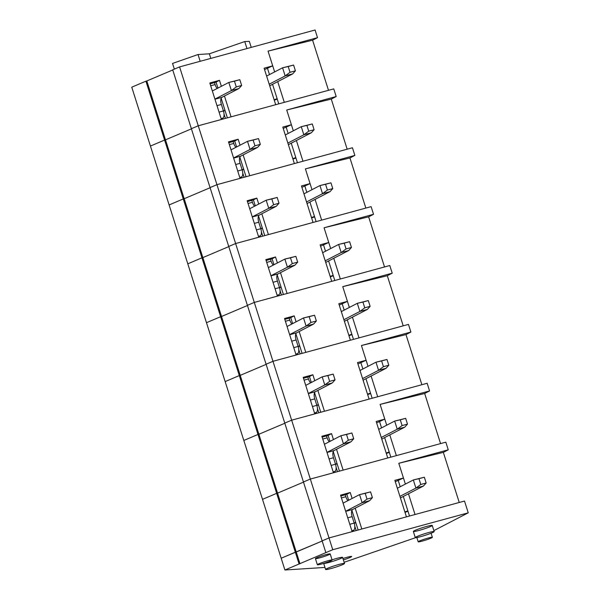 <?xml version="1.0" encoding="UTF-8"?>
<svg xmlns="http://www.w3.org/2000/svg" width="600" height="600" viewBox="0 0 600 600"><rect width="100%" height="100%" fill="white"/><g stroke="black" fill="none" stroke-linecap="round" stroke-linejoin="round"><path stroke-width="0.9" d="M332.055 559.815A9.922 0.84 -17.6 0 1 342.57 557.355A9.922 0.84 -17.6 0 1 329.183 562.388A9.922 0.84 -17.6 0 1 323.685 563.393M319.725 557.85A7.748 0.652 -17.6 0 1 315.405 558.6A7.748 0.652 -17.6 0 1 322.597 555.638A7.748 0.652 -17.6 0 1 330.18 553.92A7.748 0.652 -17.6 0 1 319.725 557.85M418.853 530.482A9.922 0.84 -17.6 0 1 413.332 531.45A9.922 0.84 -17.6 0 1 422.535 527.655A9.922 0.84 -17.6 0 1 432.24 525.45A9.922 0.84 -17.6 0 1 418.853 530.482M324.952 567.442L284.918 570L332.745 549.72L468.24 512.82L433.875 530.618M415.575 537.675L344.138 562.298M342.93 558.502A8.678 0.735 -17.6 0 1 346.837 557.34A8.678 0.735 -17.6 0 1 351.668 556.5A8.678 0.735 -17.6 0 1 343.373 559.898M284.918 570L281.183 558.225L322.17 541.013L296.243 552.007L277.56 493.125L258.885 434.25L284.812 423.255L258.885 434.25L240.21 375.368L266.138 364.373L240.21 375.368L221.528 316.485L247.462 305.49L221.528 316.485L202.853 257.603L228.78 246.615L202.853 257.603L184.178 198.728L210.105 187.733L184.178 198.728L165.495 139.845L191.422 128.85L165.495 139.845L146.82 80.963L172.748 69.968M325.86 552.638L322.125 540.862L329.01 537.945L464.505 501.045L468.24 512.82M332.745 549.72L291.653 420.18L427.147 383.28L429.577 390.938L424.665 393.48L380.108 404.408L429.577 390.938M299.978 563.783L296.243 552.007L295.343 552.217L257.985 434.46L258.885 434.25L257.985 434.46L239.31 375.577L240.21 375.368L239.31 375.577L220.627 316.702L221.528 316.485L220.627 316.702L201.952 257.82L202.853 257.603L201.952 257.82L183.27 198.938L184.178 198.728L183.27 198.938L164.595 140.055L165.495 139.845L164.595 140.055L145.92 81.18L146.82 80.963M299.077 564L295.343 552.217L281.183 558.225L243.825 440.46L257.985 434.46L243.825 440.46L225.15 381.585L239.31 375.577L225.15 381.585L206.475 322.702L220.627 316.702L206.475 322.702L187.792 263.82L201.952 257.82L187.792 263.82L169.118 204.938L183.27 198.938L169.118 204.938L150.435 146.062L164.595 140.055L150.435 146.062L131.76 87.18L145.92 81.18M380.108 404.408L386.707 425.197M389.79 434.91L396.36 455.632M424.665 393.48L440.565 443.595M376.612 422.842L384.78 419.13L376.178 421.47L387.757 457.98L343.132 470.13L336.525 449.295M322.147 437.138L328.11 435.405L331.553 433.627L333.442 439.582M331.553 433.627L321.87 436.26L333.45 472.77L310.335 479.062L445.83 442.162L448.252 449.82L443.34 452.362L398.79 463.29L448.252 449.82M328.11 435.405L330 441.368M333.233 451.545L339.442 471.135M379.62 421.8L381.548 427.875M384.63 437.588L390.832 457.14M340.83 496.013L346.793 494.287L350.228 492.502L340.553 495.143L352.132 531.645L329.01 537.945L322.125 540.862L284.767 423.105L291.653 420.18L272.978 361.305L408.472 324.405L410.895 332.055L405.982 334.597L361.433 345.525L410.895 332.055M303.442 481.987L310.335 479.062L303.442 481.987M277.56 493.125L303.495 482.13L277.56 493.125M262.507 499.342L276.66 493.342L262.507 499.342M389.332 452.415L386.325 453.465M386.19 453.045L389.197 451.987M326.985 452.385L343.462 443.85L350.993 441.803L334.043 450.577A6.202 2.715 74.8 0 0 333.457 457.74L335.513 464.22A6.202 2.715 74.8 0 1 334.92 471.375L333.278 472.23M329.288 441.735A6.202 2.715 74.8 0 1 327.142 437.835L326.52 435.87M335.468 464.092L337.035 463.545M335.565 464.385L337.132 463.838M348.345 440.22L343.462 443.85L340.89 435.728L351.892 432.982L346.515 434.452L348.345 440.22L353.722 438.757L351.892 432.982M324.413 444.263L340.89 435.728L346.515 434.452M350.993 441.803L353.722 438.757M407.49 424.11L402.112 425.58L400.283 419.805L405.66 418.342L407.49 424.11L404.76 427.162L397.23 429.21L394.658 421.088L400.283 419.805M378.683 429.36L394.658 421.088L405.66 418.342M402.112 425.58L397.23 429.21L381.255 437.482M404.76 427.162L381.757 439.072M398.79 463.29L405.382 484.08M408.465 493.793L415.035 514.515M443.34 452.362L459.24 502.478M326.452 568.822A9.922 0.84 -17.6 0 1 336.945 565.028A9.922 0.84 -17.6 0 1 344.513 563.482A9.922 0.84 -17.6 0 1 335.31 567.278A9.922 0.84 -17.6 0 1 325.605 569.475A9.922 0.84 -17.6 0 1 326.452 568.822M416.123 536.918A9.922 0.84 -17.6 0 1 426.615 533.123A9.922 0.84 -17.6 0 1 434.183 531.577A9.922 0.84 -17.6 0 1 424.98 535.373A9.922 0.84 -17.6 0 1 415.275 537.57A9.922 0.84 -17.6 0 1 416.123 536.918M418.838 541.312A7.44 0.63 -17.6 0 1 426.705 538.463A7.44 0.63 -17.6 0 1 432.375 537.308A7.44 0.63 -17.6 0 1 425.475 540.15A7.44 0.63 -17.6 0 1 418.192 541.8A7.44 0.63 -17.6 0 1 418.838 541.312M318.015 564.217A7.748 0.652 -17.6 0 1 326.212 561.248A7.748 0.652 -17.6 0 1 332.123 560.04A7.748 0.652 -17.6 0 1 324.938 563.01A7.748 0.652 -17.6 0 1 317.347 564.727A7.748 0.652 -17.6 0 1 318.015 564.217M395.287 481.725L403.455 478.013L394.853 480.353L406.433 516.855L361.808 529.013L355.2 508.178M350.228 492.502L352.118 498.465M346.793 494.287L348.683 500.243M351.907 510.428L358.125 530.018M398.303 480.683L400.222 486.75M403.305 496.463L409.507 516.023M408.007 511.29L405.007 512.347M404.873 511.92L407.88 510.87M345.668 511.268L362.145 502.732L369.668 500.685L352.725 509.46A6.202 2.715 74.8 0 0 352.132 516.623L354.188 523.095A6.202 2.715 74.8 0 1 353.603 530.257L351.96 531.105M347.962 500.618A6.202 2.715 74.8 0 1 345.817 496.717L345.195 494.752M354.15 522.967L355.718 522.42M354.24 523.268L355.808 522.72M367.02 499.103L362.145 502.732L359.565 494.61L370.567 491.865L365.19 493.327L367.02 499.103L372.397 497.632L370.567 491.865M343.087 503.138L359.565 494.61L365.19 493.327M369.668 500.685L372.397 497.632M426.165 482.993L420.787 484.455L418.957 478.688L424.335 477.225L426.165 482.993L423.435 486.037L415.912 488.092L413.332 479.963L418.957 478.688M397.357 488.235L413.332 479.963L424.335 477.225M420.787 484.455L415.912 488.092L399.938 496.365M423.435 486.037L400.44 497.947M361.433 345.525L368.025 366.322M371.108 376.035L377.685 396.757M405.982 334.597L421.882 384.72M357.938 363.96L366.105 360.248L357.502 362.595L369.082 399.097L324.45 411.248L317.843 390.412M303.472 378.255L309.435 376.522L312.87 374.745L314.76 380.7M312.87 374.745L303.195 377.377L314.775 413.888L291.653 420.18L284.767 423.105L266.093 364.222L272.978 361.305L254.295 302.423L389.79 265.522L392.22 273.18L387.308 275.722L342.757 286.65L392.22 273.18M309.435 376.522L311.325 382.485M314.558 392.67L320.767 412.252M360.945 362.918L362.873 368.993M365.947 378.705L372.157 398.257M370.657 393.533L367.65 394.582M367.515 394.162L370.522 393.105M308.31 393.502L324.788 384.975L332.317 382.92L315.368 391.702A6.202 2.715 74.8 0 0 314.775 398.857L316.83 405.338A6.202 2.715 74.8 0 1 316.245 412.493L314.603 413.347M310.605 382.853A6.202 2.715 74.8 0 1 308.468 378.96L307.837 376.987M316.793 405.21L318.36 404.662M316.882 405.502L318.45 404.955M329.663 381.337L324.788 384.975L322.207 376.845L333.21 374.108L327.832 375.57L329.663 381.337L335.04 379.875L333.21 374.108M305.73 385.38L322.207 376.845L327.832 375.57M332.317 382.92L335.04 379.875M388.808 365.235L383.43 366.697L381.6 360.923L386.978 359.46L388.808 365.235L386.085 368.28L378.555 370.327L375.975 362.205L381.6 360.923M360 370.478L375.975 362.205L386.978 359.46M383.43 366.697L378.555 370.327L362.58 378.6M386.085 368.28L363.082 380.19M342.757 286.65L349.35 307.44M352.433 317.153L359.002 337.875M387.308 275.722L403.207 325.837M339.255 305.077L347.423 301.365L338.82 303.712L350.4 340.215L305.775 352.373L299.168 331.538M284.79 319.373L290.752 317.647L294.195 315.862L296.085 321.825M294.195 315.862L284.52 318.502L296.1 355.005L272.978 361.305L266.093 364.222L247.41 305.34L254.295 302.423L235.62 243.54L371.115 206.64L373.545 214.298L368.632 216.84L324.075 227.767L373.545 214.298M290.752 317.647L292.642 323.603M295.875 333.788L302.093 353.377M342.263 304.043L344.19 310.11M347.272 319.822L353.475 339.382M351.975 334.65L348.968 335.7M348.832 335.28L351.84 334.23M289.635 334.627L306.112 326.093L313.635 324.045L296.685 332.82A6.202 2.715 74.8 0 0 296.1 339.975L298.155 346.455A6.202 2.715 74.8 0 1 297.562 353.618L295.928 354.465M291.93 323.978A6.202 2.715 74.8 0 1 289.785 320.077L289.163 318.105M298.118 346.327L299.678 345.78M298.207 346.627L299.775 346.072M310.987 322.455L306.112 326.093L303.532 317.962L314.535 315.225L309.157 316.688L310.987 322.455L316.365 320.993L314.535 315.225M287.055 326.498L303.532 317.962L309.157 316.688M313.635 324.045L316.365 320.993M370.132 306.353L364.755 307.815L362.925 302.048L368.303 300.577L370.132 306.353L367.403 309.397L359.88 311.445L357.3 303.322L362.925 302.048M341.325 311.595L357.3 303.322L368.303 300.577M364.755 307.815L359.88 311.445L343.897 319.725M367.403 309.397L344.407 321.308M324.075 227.767L330.675 248.558M333.75 258.27L340.327 278.993M368.632 216.84L384.525 266.955M320.58 246.202L328.748 242.49L320.145 244.83L331.725 281.34L287.1 293.49L280.485 272.655M266.115 260.49L272.077 258.765L275.52 256.987L277.41 262.942M275.52 256.987L265.837 259.62L277.418 296.123L254.295 302.423L247.41 305.34L228.735 246.465L235.62 243.54L216.945 184.665L352.44 147.757L354.862 155.415L349.95 157.958L305.4 168.885L354.862 155.415M272.077 258.765L273.968 264.72M277.2 274.905L283.41 294.495M323.587 245.16L325.515 251.228M328.597 260.94L334.8 280.5M333.3 275.767L330.293 276.825M330.157 276.397L333.165 275.347M270.952 275.745L287.43 267.21L294.96 265.163L278.01 273.938A6.202 2.715 74.8 0 0 277.425 281.1L279.48 287.572A6.202 2.715 74.8 0 1 278.888 294.735L277.245 295.582M273.255 265.095A6.202 2.715 74.8 0 1 271.11 261.195L270.487 259.23M279.435 287.445L281.002 286.897M279.525 287.745L281.093 287.197M292.312 263.58L287.43 267.21L284.858 259.087L295.853 256.343L290.475 257.805L292.312 263.58L297.683 262.118L295.853 256.343M268.373 267.623L284.858 259.087L290.475 257.805M294.96 265.163L297.683 262.118M351.45 247.47L346.072 248.933L344.243 243.165L349.62 241.702L351.45 247.47L348.728 250.515L341.197 252.57L338.618 244.44L344.243 243.165M322.642 252.712L338.618 244.44L349.62 241.702M346.072 248.933L341.197 252.57L325.222 260.843M348.728 250.515L325.725 262.433M305.4 168.885L311.993 189.675M315.075 199.395L321.645 220.11M349.95 157.958L365.85 208.072M301.897 187.32L310.065 183.608L301.462 185.947L313.043 222.458L268.418 234.608L261.81 213.772M247.44 201.615L253.403 199.882L256.837 198.105L258.728 204.06M256.837 198.105L247.163 200.737L258.743 237.248L235.62 243.54L228.735 246.465L210.053 187.583L216.945 184.665L198.263 125.782L333.757 88.883L336.188 96.532L331.275 99.083L286.718 110.01L336.188 96.532M253.403 199.882L255.292 205.845M258.517 216.022L264.735 235.612M304.913 186.278L306.832 192.353M309.915 202.065L316.118 221.618M314.618 216.892L311.618 217.942M311.483 217.522L314.49 216.465M252.278 216.862L268.755 208.327L276.278 206.28L259.335 215.055A6.202 2.715 74.8 0 0 258.743 222.218L260.798 228.697A6.202 2.715 74.8 0 1 260.212 235.853L258.57 236.708M254.572 206.212A6.202 2.715 74.8 0 1 252.428 202.312L251.805 200.347M260.76 228.57L262.327 228.022M260.85 228.862L262.418 228.315M273.63 204.697L268.755 208.327L266.175 200.205L277.178 197.46L271.8 198.93L273.63 204.697L279.007 203.235L277.178 197.46M249.697 208.74L266.175 200.205L271.8 198.93M276.278 206.28L279.007 203.235M332.775 188.587L327.397 190.058L325.567 184.282L330.945 182.82L332.775 188.587L330.045 191.64L322.522 193.688L319.942 185.565L325.567 184.282M303.968 193.837L319.942 185.565L330.945 182.82M327.397 190.058L322.522 193.688L306.548 201.96M330.045 191.64L307.05 203.55M286.718 110.01L293.317 130.8M296.4 140.512L302.97 161.235M331.275 99.083L347.175 149.197M283.222 128.438L291.39 124.725L282.788 127.073L294.368 163.575L249.743 175.733L243.135 154.898M228.757 142.733L234.72 141.007L238.163 139.222L240.053 145.185M238.163 139.222L228.48 141.863L240.06 178.365L216.945 184.665L210.053 187.583L191.377 128.7L198.263 125.782L179.587 66.9L315.082 30L317.513 37.657L312.593 40.2L268.043 51.127L317.513 37.657M234.72 141.007L236.61 146.962M239.843 157.148L246.053 176.73M286.23 127.395L288.157 133.47M291.24 143.183L297.442 162.735M295.942 158.01L292.935 159.06M292.8 158.64L295.808 157.59M233.595 157.98L250.072 149.453L257.603 147.398L240.653 156.18A6.202 2.715 74.8 0 0 240.067 163.335L242.123 169.815A6.202 2.715 74.8 0 1 241.53 176.977L239.888 177.825M235.897 147.33A6.202 2.715 74.8 0 1 233.752 143.438L233.13 141.465M242.077 169.688L243.645 169.14M242.175 169.98L243.743 169.433M254.955 145.815L250.072 149.453L247.5 141.322L258.502 138.585L253.125 140.047L254.955 145.815L260.332 144.352L258.502 138.585M231.022 149.858L247.5 141.322L253.125 140.047M257.603 147.398L260.332 144.352M314.1 129.712L308.722 131.175L306.892 125.407L312.27 123.938L314.1 129.712L311.37 132.757L303.84 134.805L301.267 126.683L306.892 125.407M285.293 134.955L301.267 126.683L312.27 123.938M308.722 131.175L303.84 134.805L287.865 143.078M311.37 132.757L288.368 144.667M268.043 51.127L274.635 71.918M277.718 81.63L284.295 102.352M312.593 40.2L328.493 90.315M251.243 47.385L249.33 41.355L244.748 41.55L209.362 53.805L198.038 54.525L172.538 63.427L174.345 69.127M198.038 54.525L200.183 61.29M209.362 53.805L210.817 58.395M244.748 41.55L246.975 48.547M264.548 69.562L272.715 65.843L264.112 68.19L275.692 104.692L231.06 116.85L224.452 96.015M210.083 83.85L216.045 82.125L219.48 80.34L221.37 86.302M219.48 80.34L209.805 82.98L221.385 119.483L198.263 125.782L191.377 128.7L172.703 69.817L179.587 66.9M216.045 82.125L217.935 88.08M221.167 98.265L227.377 117.855M267.555 68.52L269.483 74.588M272.558 84.3L278.767 103.86M277.267 99.127L274.26 100.185M274.125 99.757L277.132 98.708M214.92 99.105L231.397 90.57L238.928 88.523L221.978 97.297A6.202 2.715 74.8 0 0 221.385 104.46L223.44 110.933A6.202 2.715 74.8 0 1 222.855 118.095L221.212 118.942M217.215 88.455A6.202 2.715 74.8 0 1 215.077 84.555L214.447 82.582M223.403 110.805L224.97 110.257M223.493 111.105L225.06 110.55M236.272 86.94L231.397 90.57L228.817 82.448L239.82 79.703L234.442 81.165L236.272 86.94L241.65 85.47L239.82 79.703M212.34 90.975L228.817 82.448L234.442 81.165M238.928 88.523L241.65 85.47M295.418 70.83L290.04 72.293L288.21 66.525L293.587 65.062L295.418 70.83L292.695 73.875L285.165 75.93L282.585 67.8L288.21 66.525M266.61 76.073L282.585 67.8L293.587 65.062M290.04 72.293L285.165 75.93L269.19 84.203M292.695 73.875L269.692 85.785M331.118 465.412L335.513 464.22M334.92 471.375L333.165 471.855M327.142 437.835L322.755 439.035M334.043 450.577L327.022 452.49M333.457 457.74L329.062 458.933M337.485 471.668L336.12 467.362M349.8 524.295L354.188 523.095M353.603 530.257L351.84 530.737M345.817 496.717L341.43 497.918M352.725 509.46L345.697 511.373M352.132 516.623L347.745 517.815M356.16 530.55L354.795 526.245M312.442 406.53L316.83 405.338M316.245 412.493L314.483 412.972M308.468 378.96L304.072 380.153M315.368 391.702L308.34 393.615M314.775 398.857L310.388 400.058M318.803 412.793L317.438 408.487M293.76 347.655L298.155 346.455M297.562 353.618L295.808 354.097M289.785 320.077L285.397 321.27M296.685 332.82L289.665 334.733M296.1 339.975L291.712 341.175M300.127 353.91L298.763 349.605M275.085 288.772L279.48 287.572M278.888 294.735L277.132 295.215M271.11 261.195L266.715 262.395M278.01 273.938L270.99 275.85M277.425 281.1L273.03 282.293M281.452 295.028L280.08 290.722M256.41 229.89L260.798 228.697M260.212 235.853L258.45 236.333M252.428 202.312L248.04 203.513M259.335 215.055L252.308 216.968M258.743 222.218L254.355 223.41M262.77 236.145L261.405 231.84M237.728 171.007L242.123 169.815M241.53 176.977L239.775 177.45M233.752 143.438L229.365 144.63M240.653 156.18L233.632 158.093M240.067 163.335L235.673 164.535M244.095 177.27L242.73 172.965M219.053 112.132L223.44 110.933M222.855 118.095L221.093 118.575M215.077 84.555L210.683 85.748M221.978 97.297L214.95 99.21M221.385 104.46L216.998 105.653M225.413 118.387L224.048 114.083M323.67 563.4L325.605 569.475M342.57 557.355L344.513 563.482M413.332 531.45L415.275 537.57M432.24 525.45L434.183 531.577M416.842 537.54L418.192 541.8M431.085 533.22L432.375 537.308M315.405 558.6L317.347 564.727M330.18 553.92L332.123 560.04"/></g></svg>
